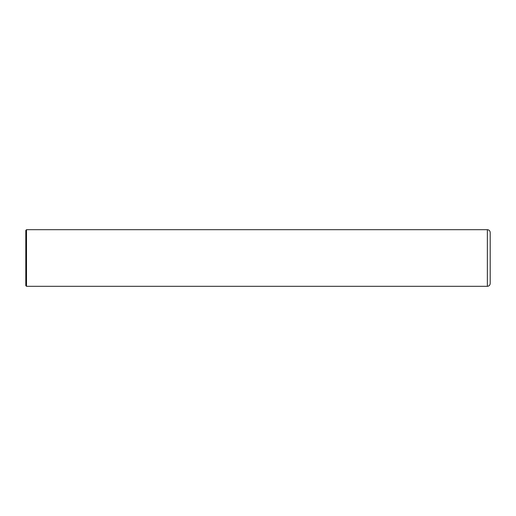 <?xml version="1.0" encoding="UTF-8"?>
<svg xmlns="http://www.w3.org/2000/svg" width="516" height="516" viewBox="0 0 516 516"><rect width="100%" height="100%" fill="white"/><g stroke="black" fill="none" stroke-linecap="round" stroke-linejoin="round"><path stroke-width="0.77" d="M26.51 229.685L487.368 229.685C489.091 229.852 490.032 230.794 490.2 232.516L490.2 283.484C490.032 285.206 489.091 286.148 487.368 286.315L26.51 286.315L25.8 285.606L25.8 230.394L26.51 229.685L26.51 286.315M487.368 229.685L487.368 286.315"/></g></svg>
